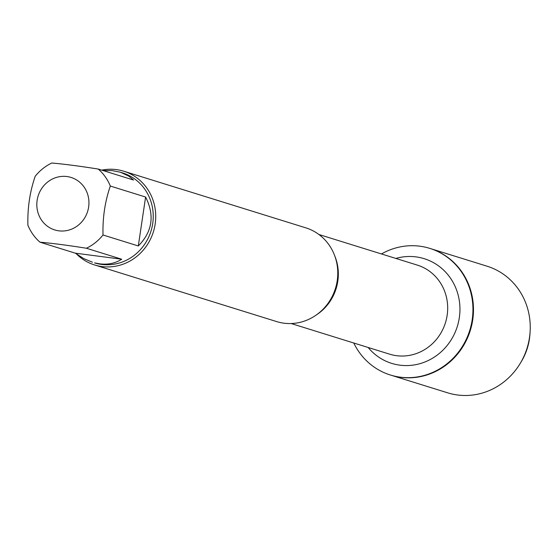 <?xml version="1.0" encoding="UTF-8"?>
<svg xmlns="http://www.w3.org/2000/svg" width="558" height="558" viewBox="0 0 558 558"><rect width="100%" height="100%" fill="white"/><g stroke="black" fill="none" stroke-linecap="round" stroke-linejoin="round"><path stroke-width="0.84" d="M381.463 253.953A66.304 62.545 107.3 0 1 419.853 246.204A66.304 62.545 107.3 0 1 429.765 248.373A66.304 62.545 107.3 0 1 469.787 330.266A66.304 62.545 107.3 0 1 390.37 375.004A66.304 62.545 107.3 0 1 353.758 343.01M390.635 375.081A66.304 62.545 -72.7 0 0 390.893 375.164A66.304 62.545 -72.7 0 0 470.31 330.427A66.304 62.545 -72.7 0 0 430.288 248.54A66.304 62.545 -72.7 0 0 430.023 248.456M52.801 178.825A27.488 25.926 -72.7 0 0 37.002 207.869A27.488 25.926 -72.7 0 0 58.827 230.831A27.488 25.926 -72.7 0 0 88.764 199.499A27.488 25.926 -72.7 0 0 52.801 178.825M51.824 163.006A47.123 44.452 -72.7 0 0 35.21 176.258C29.874 191.659 27.44 207.967 27.9 225.188A47.123 44.452 -72.7 0 0 39.988 242.186C52.564 243.302 68.034 245.318 86.399 248.24A47.123 44.452 -72.7 0 0 103.014 234.981C102.546 217.766 104.988 201.459 110.324 186.058A47.123 44.452 -72.7 0 0 98.236 169.053C79.871 166.138 64.4 164.122 51.824 163.006M98.236 169.053L133.522 180.032L128.591 176L120.437 172.234L122.551 172.896A47.123 44.452 107.3 0 1 151.992 227.399A47.123 44.452 107.3 0 1 101.598 264.429A47.123 44.452 107.3 0 1 94.553 262.888L99.68 263.829C108.015 264.855 115.353 263.32 121.693 259.219L86.399 248.24M39.988 242.186L75.281 253.165L83.707 258.57L92.44 262.225M120.437 172.234L112.109 170.588L103 170.539M103.014 234.981L138.3 245.959C152.404 231.709 154.845 215.395 145.61 197.03L110.324 186.058M94.595 264.952L276.649 321.589A49.09 46.3 -72.7 0 0 283.987 323.201A49.09 46.3 -72.7 0 0 336.474 284.629A49.09 46.3 -72.7 0 0 305.812 227.845L123.757 171.215A49.09 46.3 107.3 0 1 153.387 231.835A49.09 46.3 107.3 0 1 94.595 264.952A49.09 46.3 107.3 0 1 76.781 254.274M101.744 170.148A49.09 46.3 107.3 0 1 116.42 169.604A49.09 46.3 107.3 0 1 123.757 171.215M145.61 197.03L138.3 245.959M121.693 259.219L75.281 253.165M390.893 375.164L447.669 392.825A66.304 62.545 -72.7 0 0 457.581 394.994A66.304 62.545 -72.7 0 0 520.37 363.153A66.304 62.545 -72.7 0 0 530.1 331.877A66.304 62.545 -72.7 0 0 487.064 266.201L430.288 248.54A66.304 62.545 107.3 0 1 471.712 325.237A66.304 62.545 107.3 0 1 400.804 377.334A66.304 62.545 107.3 0 1 390.893 375.164L390.37 375.004M530.1 331.877L529.954 334.089A57.6 54.328 107.3 0 1 521.507 361.256L520.37 363.153M334.877 256.22A46.635 43.984 107.3 0 1 316.679 314.712M291.178 323.542L389.617 354.163A46.635 43.984 -72.7 0 0 445.465 322.698A46.635 43.984 -72.7 0 0 417.321 265.106L318.883 234.486M395.866 258.431A54.817 51.706 107.3 0 1 416.052 256.896A54.817 51.706 107.3 0 1 453.229 336.272A54.817 51.706 107.3 0 1 368.161 347.488M430.288 248.54L429.765 248.373"/></g></svg>

